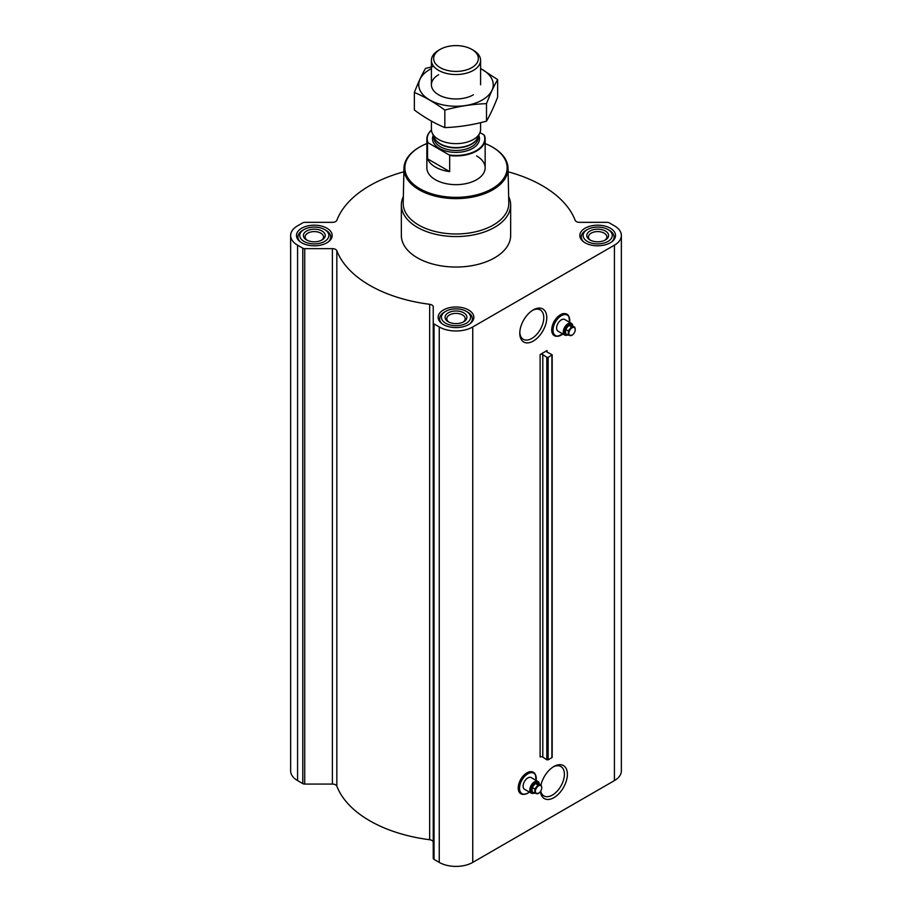 <?xml version="1.0" encoding="UTF-8"?>
<svg xmlns="http://www.w3.org/2000/svg" width="912" height="912" viewBox="0 0 912 912"><rect width="100%" height="100%" fill="white"/><g stroke="black" fill="none" stroke-linecap="round" stroke-linejoin="round"><path stroke-width="1.37" d="M532.517 310.365A16.963 9.793 -60 0 1 540.269 309.92A16.963 9.793 -60 0 1 542.868 323.521A16.963 9.793 -60 0 1 531.787 338.466A16.963 9.793 -60 0 1 523.306 339.31A16.963 9.793 -60 0 1 519.806 332.367M532.711 792.289L531.935 791.844A5.255 3.032 -60 0 1 531.935 785.768A5.255 3.032 -60 0 1 537.202 782.735L537.977 783.18A5.255 3.032 120 0 0 535.344 783.442A5.255 3.032 120 0 0 531.913 788.071A5.255 3.032 120 0 0 532.711 792.289A5.255 3.032 120 0 0 533.486 792.528M538.57 783.727A5.255 3.032 120 0 0 537.977 783.18M552.421 333.097A12.118 7 -60 0 1 554.268 321.241A12.118 7 -60 0 1 563.616 313.694M533.281 341.065A19.084 11.024 -60 0 1 519.783 333.268A19.084 11.024 -60 0 1 533.281 309.898A19.084 11.024 -60 0 1 546.778 317.684A19.084 11.024 -60 0 1 533.281 341.065M540.121 354.551A1.824 1.049 0 0 1 542.8 354.608L546.812 357.322L548.146 357.356L552.17 354.814L547.154 352.089A1.824 1.049 0 0 1 546.516 351.291A1.824 1.049 0 0 1 547.052 350.55L540.121 354.551L540.121 757.017A1.824 1.049 0 0 1 542.8 757.074L546.812 759.787L548.146 759.821L551.908 757.644L551.908 756.903M403.879 171.787A122.048 70.463 0 0 0 336.836 220.294A4.549 2.633 0 0 1 332.39 222.346L304.733 222.346A2.736 1.573 0 0 0 302.795 222.813L297.574 225.834A23.678 13.669 0 0 0 290.632 235.501A23.678 13.669 0 0 0 297.574 245.168L302.795 248.178A2.736 1.573 0 0 0 304.733 248.645L332.39 248.645A4.549 2.633 0 0 1 336.836 250.709A122.048 70.463 0 0 0 429.655 304.3A4.549 2.633 0 0 1 433.234 306.865L433.234 858.26A2.736 1.573 0 0 0 434.032 859.378L439.253 862.399A23.678 13.669 0 0 0 472.747 862.399L614.426 780.592A23.678 13.669 0 0 0 621.368 770.925L621.368 235.501A23.678 13.669 0 0 0 614.426 225.834L609.205 222.813A2.736 1.573 0 0 0 607.267 222.346L579.61 222.346A4.549 2.633 0 0 1 575.164 220.294A122.048 70.463 0 0 0 508.121 171.787M433.234 322.837A2.736 1.573 0 0 0 434.032 323.954L439.253 326.963A23.678 13.669 0 0 0 472.747 326.963L614.426 245.168A23.678 13.669 0 0 0 621.368 235.501M540.953 785.107A19.084 11.024 -60 0 1 553.892 766.502A19.084 11.024 -60 0 1 567.389 774.288A19.084 11.024 -60 0 1 553.892 797.669A19.084 11.024 -60 0 1 540.474 791.468M518.928 791.194A12.118 7 -60 0 1 520.786 779.327A12.118 7 -60 0 1 530.134 771.791M433.234 842.3A4.549 2.633 0 0 0 429.655 839.724A122.048 70.463 0 0 1 336.836 786.133A4.549 2.633 0 0 0 332.39 784.069L304.733 784.069A2.736 1.573 0 0 1 302.795 783.613L297.574 780.592A23.678 13.669 0 0 1 290.632 770.925L290.632 235.501M566.204 334.202L565.429 333.746A5.255 3.032 -60 0 1 565.429 327.682A5.255 3.032 -60 0 1 570.684 324.638L571.459 325.082A5.255 3.032 120 0 0 568.837 325.345A5.255 3.032 120 0 0 565.394 329.984A5.255 3.032 120 0 0 566.204 334.202A5.255 3.032 120 0 0 566.979 334.43M574.754 327.203L575.255 329.631A4.526 2.611 -60 0 1 572.052 335.206L568.313 335.206L568.313 330.919L571.539 326.906L574.754 327.203L572.052 325.641A5.255 3.032 120 0 0 571.459 325.082M610.31 228.205A17.852 10.306 180 0 1 615.532 235.501A17.852 10.306 180 0 1 597.679 245.807A17.852 10.306 180 0 1 579.838 235.501A17.852 10.306 180 0 1 590.851 225.971A17.852 10.306 180 0 1 610.31 228.205M326.941 228.205A17.852 10.306 180 0 1 332.162 235.501A17.852 10.306 180 0 1 314.321 245.807A17.852 10.306 180 0 1 296.468 235.501A17.852 10.306 180 0 1 307.481 225.971A17.852 10.306 180 0 1 326.941 228.205M468.62 310.012A17.852 10.306 180 0 1 473.852 317.296A17.852 10.306 180 0 1 456 327.602A17.852 10.306 180 0 1 438.148 317.296A17.852 10.306 180 0 1 449.171 307.777A17.852 10.306 180 0 1 468.62 310.012M508.645 196.559A54.652 31.555 180 0 1 510.652 205.006L510.652 235.501A54.652 31.555 180 0 1 456 267.045A54.652 31.555 180 0 1 401.348 235.501L401.348 205.006A54.652 31.555 180 0 1 403.355 196.559M485.15 143.572A51.14 29.526 180 0 1 492.161 146.946L492.161 146.946A51.14 29.526 180 0 1 492.161 188.704A51.14 29.526 180 0 1 419.839 188.704A51.14 29.526 180 0 1 419.839 146.946A51.14 29.526 180 0 1 426.85 143.572M476.611 155.929A29.15 16.826 180 0 1 485.15 167.819A29.15 16.826 180 0 1 456 184.646A29.15 16.826 180 0 1 426.85 167.819L426.85 139.114A29.15 16.826 180 0 1 431.433 130.063M492.48 147.14A52.041 30.05 180 0 1 492.799 147.322L492.799 147.322A52.041 30.05 180 0 1 508.041 168.196A52.041 30.05 180 0 1 456 198.622A52.041 30.05 180 0 1 403.959 168.196A52.041 30.05 180 0 1 419.201 147.322A52.041 30.05 180 0 1 419.52 147.14M492.161 146.946L492.799 147.322L492.161 146.946M508.041 168.196L508.793 203.114A52.793 30.484 180 0 1 456 233.974A52.793 30.484 180 0 1 403.207 203.114L403.959 168.196M510.652 205.006A54.652 31.555 180 0 1 456 236.561A54.652 31.555 180 0 1 401.348 205.006M567.731 334.875A6.737 3.887 -60 0 1 564.688 335.035L557.996 331.17A6.737 3.887 -60 0 1 557.996 323.384A6.737 3.887 -60 0 1 564.733 319.496L571.425 323.361A6.737 3.887 -60 0 1 572.816 326.074M564.688 335.035A6.737 3.887 -60 0 1 564.688 327.248A6.737 3.887 -60 0 1 571.425 323.361M572.052 325.641L568.837 325.345L565.611 329.357L565.611 333.644L568.313 335.206M565.611 329.357L568.313 330.919M568.837 325.345L571.539 326.906M572.052 335.206A4.526 2.611 -60 0 1 568.849 333.347A4.526 2.611 -60 0 1 572.052 327.807A4.526 2.611 -60 0 1 575.255 329.654L575.255 329.631M467.594 312.098L466.306 311.345A14.569 8.413 180 0 1 466.306 323.247A14.569 8.413 180 0 1 445.694 323.247A14.569 8.413 180 0 1 445.694 311.345A14.569 8.413 180 0 1 466.306 311.345L467.594 312.086A16.393 9.462 180 0 1 467.594 312.098A16.393 9.462 180 0 1 472.393 318.79A16.393 9.462 180 0 1 470.079 323.635M463.729 312.839A10.933 6.316 180 0 1 463.729 321.765A10.933 6.316 180 0 1 448.271 321.765A10.933 6.316 180 0 1 448.271 312.839A10.933 6.316 180 0 1 463.729 312.839M441.921 323.635A16.393 9.462 180 0 1 439.607 318.79A16.393 9.462 180 0 1 444.406 312.098L445.694 311.345M609.273 230.291L607.985 229.55A14.569 8.413 180 0 1 607.985 241.441A14.569 8.413 180 0 1 587.385 241.441A14.569 8.413 180 0 1 587.385 229.55A14.569 8.413 180 0 1 607.985 229.55L609.273 230.291A16.393 9.462 180 0 1 614.084 236.983A16.393 9.462 180 0 1 611.77 241.828M605.408 231.032A10.933 6.316 180 0 1 605.408 239.959A10.933 6.316 180 0 1 589.961 239.959A10.933 6.316 180 0 1 589.961 231.032A10.933 6.316 180 0 1 605.408 231.032M583.6 241.828A16.393 9.462 180 0 1 581.286 236.983A16.393 9.462 180 0 1 586.097 230.291L587.385 229.55M325.903 230.291L324.615 229.55A14.569 8.413 180 0 1 324.615 241.441A14.569 8.413 180 0 1 304.015 241.441A14.569 8.413 180 0 1 304.015 229.55A14.569 8.413 180 0 1 324.615 229.55L325.903 230.291A16.393 9.462 180 0 1 330.714 236.983A16.393 9.462 180 0 1 328.4 241.828M322.039 231.032A10.933 6.316 180 0 1 322.039 239.959A10.933 6.316 180 0 1 306.592 239.959A10.933 6.316 180 0 1 306.592 231.032A10.933 6.316 180 0 1 322.039 231.032M300.23 241.828A16.393 9.462 180 0 1 297.916 236.983A16.393 9.462 180 0 1 302.727 230.291L304.015 229.55M448.932 322.107A9.2 5.312 180 0 1 446.8 318.71A9.2 5.312 180 0 1 452.477 313.796A9.2 5.312 180 0 1 462.509 314.948A9.2 5.312 180 0 1 465.2 318.71A9.2 5.312 180 0 1 463.068 322.107M307.253 240.312A9.2 5.312 180 0 1 305.11 236.903A9.2 5.312 180 0 1 310.798 231.99A9.2 5.312 180 0 1 320.819 233.153A9.2 5.312 180 0 1 323.521 236.903A9.2 5.312 180 0 1 321.377 240.312M590.623 240.312A9.2 5.312 180 0 1 588.479 236.903A9.2 5.312 180 0 1 594.157 231.99A9.2 5.312 180 0 1 604.189 233.153A9.2 5.312 180 0 1 606.89 236.903A9.2 5.312 180 0 1 604.747 240.312M553.117 766.969A16.963 9.793 -60 0 1 560.88 766.525A16.963 9.793 -60 0 1 563.479 780.125A16.963 9.793 -60 0 1 552.398 795.07A16.963 9.793 -60 0 1 543.905 795.914A16.963 9.793 -60 0 1 540.702 791.103M534.25 792.961A6.737 3.887 -60 0 1 531.206 793.121L524.503 789.256A6.737 3.887 -60 0 1 524.503 781.47A6.737 3.887 -60 0 1 531.24 777.583L537.943 781.447A6.737 3.887 -60 0 1 539.323 784.172M531.206 793.121A6.737 3.887 -60 0 1 531.206 785.346A6.737 3.887 -60 0 1 537.943 781.447M538.559 793.292L534.831 793.303L534.831 789.005L538.046 785.004L535.344 783.442L538.559 783.727L541.272 785.289L541.762 787.729A4.526 2.611 -60 0 1 538.559 793.292A4.526 2.611 -60 0 1 535.355 791.445A4.526 2.611 -60 0 1 538.559 785.893A4.526 2.611 -60 0 1 541.762 787.74L541.762 787.729M535.344 783.442L532.118 787.444L532.118 791.741L534.831 793.303M532.118 787.444L534.831 789.005M538.046 785.004L541.272 785.289M479.974 132.582L483.964 134.885A28.785 16.621 180 0 1 449.183 154.96L428.036 142.751A28.785 16.621 180 0 1 431.444 130.154M428.036 142.751L427.546 142.774A29.15 16.826 180 0 1 426.85 139.114M483.964 134.885L484.454 135.466A29.15 16.826 180 0 1 485.15 139.114A29.15 16.826 180 0 1 449.673 155.542L449.183 154.96M449.673 155.542L449.673 171.604L427.546 158.836A29.15 16.826 0 0 0 449.673 171.604M427.546 142.774L427.546 158.836M473.385 50.297L471.812 49.385A22.355 12.905 180 0 1 471.812 67.636A22.355 12.905 180 0 1 440.188 67.636A22.355 12.905 180 0 1 440.188 49.385A22.355 12.905 180 0 1 471.812 49.385L473.385 50.297A24.59 14.193 180 0 1 480.59 60.329A24.59 14.193 180 0 1 456 74.533A24.59 14.193 180 0 1 431.41 60.329A24.59 14.193 180 0 1 438.615 50.297L440.188 49.385M480.59 122.664L480.59 129.436A24.59 14.193 180 0 1 479.758 133.095A24.59 14.193 180 0 1 456 143.64A24.59 14.193 180 0 1 432.242 133.095A24.59 14.193 180 0 1 431.41 129.436L431.41 121.091M497.644 79.595L497.644 97.105C493.928 106.784 490.211 114.809 486.495 121.159C472.61 124.967 458.725 127.11 444.839 127.6C434.807 123.473 424.639 117.602 414.356 109.999L414.356 92.488C424.388 96.615 434.545 102.486 444.839 110.09C458.725 106.271 472.61 104.128 486.495 103.649C490.211 93.97 493.928 85.945 497.644 79.595L480.59 68.503M433.759 66.382L425.505 68.434C421.789 74.795 418.072 82.81 414.356 92.488M444.839 127.6L444.839 110.09M486.495 121.159L486.495 103.649M438.615 74.716A24.59 14.193 0 0 0 438.615 94.802A24.59 14.193 0 0 0 473.385 94.802M431.41 68.605A37.255 21.512 0 0 0 429.655 69.551A37.255 21.512 0 0 0 430.236 100.286A37.255 21.512 0 0 0 483.451 99.294A37.255 21.512 0 0 0 480.59 68.605M547.052 350.55L547.052 352.032M472.747 326.963L472.747 862.399M614.426 245.168L614.426 780.592M542.8 354.608L542.8 757.074M546.812 357.322L546.812 759.787M548.146 357.356L548.146 759.821M551.908 355.178L551.908 757.644M297.574 245.168L297.574 780.592M302.795 248.178L302.795 783.613M304.733 248.645L304.733 784.069M332.39 248.645L332.39 784.069M336.836 250.709L336.836 786.133M429.655 304.3L429.655 839.724M434.032 323.954L434.032 859.378M439.253 326.963L439.253 862.399M562.841 333.963A11.799 6.817 -60 0 1 561.359 334.966A11.799 6.817 -60 0 1 553.025 329.574A11.799 6.817 -60 0 1 562.351 315.187A11.799 6.817 -60 0 1 569.578 322.289M557.939 336.197A12.437 7.182 -60 0 1 557.585 336.254L562.875 333.986A11.959 6.908 -60 0 1 561.302 335.057A11.959 6.908 -60 0 1 558.281 336.163A11.959 6.908 -60 0 1 555.317 321.845A11.959 6.908 -60 0 1 569.202 317.251A11.959 6.908 -60 0 1 569.612 322.312L568.928 316.589A12.437 7.182 -60 0 1 569.054 316.931M557.585 336.254A12.437 7.182 -60 0 1 554.496 321.366A12.437 7.182 -60 0 1 568.928 316.589C565.098 311.414 560.196 312.93 554.245 321.138L551.657 329.437C551.726 334.214 553.698 336.482 557.585 336.254M529.393 792.083L527.831 793.144A11.959 6.908 -60 0 1 524.788 794.249L527.831 793.144A11.959 6.908 -60 0 0 529.382 792.072A11.799 6.817 -60 0 1 527.877 793.064A11.799 6.817 -60 0 1 519.544 787.66A11.799 6.817 -60 0 1 528.857 773.285A11.799 6.817 -60 0 1 536.085 780.376M524.446 794.284A12.437 7.182 -60 0 1 524.092 794.341L524.788 794.249A11.959 6.908 -60 0 1 521.824 779.931A11.959 6.908 -60 0 1 535.709 775.337A11.959 6.908 -60 0 1 536.119 780.398L535.447 774.687A12.437 7.182 -60 0 1 535.572 775.018M524.092 794.341A12.437 7.182 -60 0 1 521.014 779.464A12.437 7.182 -60 0 1 535.447 774.687C531.605 769.511 526.714 771.028 520.763 779.236L518.176 787.535C518.244 792.3 520.216 794.569 524.092 794.341M478.72 135.352A23.495 13.566 180 0 1 456 152.384A23.495 13.566 180 0 1 433.28 135.352M479.758 133.095L477.466 138.065A22.219 12.825 180 0 1 456 147.596A22.219 12.825 180 0 1 434.534 138.065L432.242 133.095M477.808 137.324A22.127 12.779 180 0 1 456 147.926A22.127 12.779 180 0 1 434.192 137.324M478.127 136.629L478.127 137.701A22.127 12.779 180 0 1 456 150.48A22.127 12.779 180 0 1 433.873 137.701L433.873 136.629M552.17 354.814L552.17 757.279M419.839 146.946L419.201 147.322M439.607 318.79L439.607 321.377M472.393 318.79L472.393 321.377M581.286 236.983L581.286 239.571M614.084 236.983L614.084 239.571M297.916 236.983L297.916 239.571M330.714 236.983L330.714 239.571M485.15 139.114L485.15 167.819M431.41 60.329L431.41 84.759M480.59 60.329L480.59 84.759"/></g></svg>
